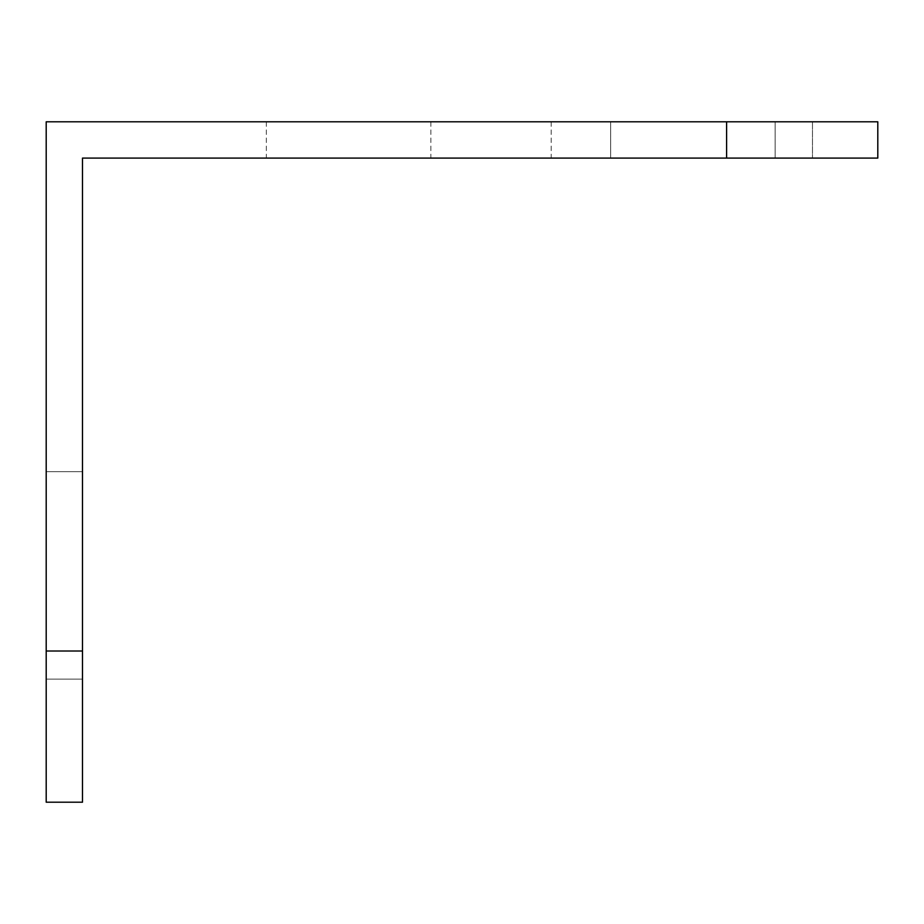 <?xml version="1.0" encoding="UTF-8"?>
<svg xmlns="http://www.w3.org/2000/svg" width="924" height="924" viewBox="0 0 924 924"><rect width="100%" height="100%" fill="white"/><g stroke="black" fill="none" stroke-linecap="round" stroke-linejoin="round"><path stroke-width="0.69" stroke-dasharray="4.62 3.46" d="M877.8 158.085L551.212 158.085L877.8 158.085L726.599 158.085L726.599 121.795L877.8 121.795L877.8 158.085L877.8 121.795L812.485 121.795L877.8 121.795L877.8 158.085M812.485 121.795L551.212 121.795L812.485 121.795L812.485 158.085L812.485 121.795M82.49 651.004L82.49 802.205L46.2 802.205L46.2 651.004L82.49 651.004L82.49 158.085L726.599 158.085M348.602 158.085L266.343 158.085L348.602 158.085M692.896 158.085L775.155 158.085L692.896 158.085M46.2 651.004L46.2 121.795L726.599 121.795M46.2 575.398L46.2 679.128L46.2 575.398M692.896 121.795L775.155 121.795L692.896 121.795M348.602 121.795L266.343 121.795L348.602 121.795M82.49 575.398L82.49 679.128L82.49 575.398M551.212 121.795L551.212 158.085M610.649 121.795L610.649 158.085L610.649 121.795M775.155 121.795L775.155 158.085L775.155 121.795M266.343 121.795L266.343 158.085M430.85 121.795L430.85 158.085M46.2 679.128L82.49 679.128L46.2 679.128M46.2 471.679L82.49 471.679L46.2 471.679"/><path stroke-width="1.39" d="M726.599 158.085L877.8 158.085L877.8 121.795L726.599 121.795L726.599 158.085L82.49 158.085L82.49 651.004L46.2 651.004L46.2 802.205L82.49 802.205L82.49 651.004M46.2 651.004L46.2 121.795L726.599 121.795"/></g></svg>
